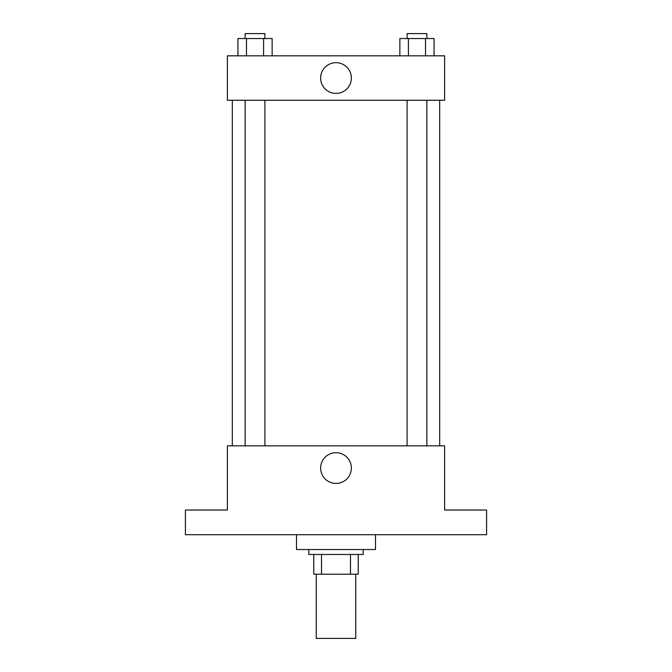 <?xml version="1.0" encoding="UTF-8"?>
<svg xmlns="http://www.w3.org/2000/svg" width="672" height="672" viewBox="0 0 672 672"><rect width="100%" height="100%" fill="white"/><g stroke="black" fill="none" stroke-linecap="round" stroke-linejoin="round"><path stroke-width="1.01" d="M316.252 574.216L316.252 638.4L355.748 638.4L355.748 574.216M350.482 554.467L350.482 574.216L313.782 574.216L313.782 554.467M350.482 574.216L358.218 574.216L358.218 554.467L358.218 574.216M363.157 549.528L363.157 554.467L308.843 554.467L308.843 549.528M321.518 554.467L321.518 574.216M296.503 534.719L296.503 549.528L375.497 549.528L375.497 534.719M486.587 534.719L185.413 534.719L185.413 510.031L227.38 510.031L227.38 445.855L444.62 445.855L444.62 510.031L486.587 510.031L486.587 534.719M351.372 468.065A15.372 15.372 0 0 1 328.314 481.379A15.372 15.372 0 0 1 328.314 454.759A15.372 15.372 0 0 1 351.372 468.065M439.681 100.254L439.681 445.855M407.098 445.855L407.098 100.254M264.902 100.254L264.902 445.855M444.62 100.254L227.38 100.254L227.38 55.818L444.62 55.818L444.62 100.254M351.372 78.036A15.372 15.372 0 0 1 328.314 91.35A15.372 15.372 0 0 1 328.314 64.722A15.372 15.372 0 0 1 351.372 78.036M434.07 55.818L434.07 38.539L399.865 38.539L399.865 55.818M425.519 38.539L425.519 55.818M408.416 38.539L408.416 55.818M407.098 38.539L407.098 33.6L426.846 33.6L426.846 38.539M272.135 55.818L272.135 38.539L237.93 38.539L237.93 55.818M263.584 38.539L263.584 55.818M246.481 38.539L246.481 55.818M245.154 38.539L245.154 33.6L264.902 33.6L264.902 38.539M232.319 100.254L232.319 445.855M426.846 445.855L426.846 100.254M245.154 100.254L245.154 445.855"/></g></svg>
